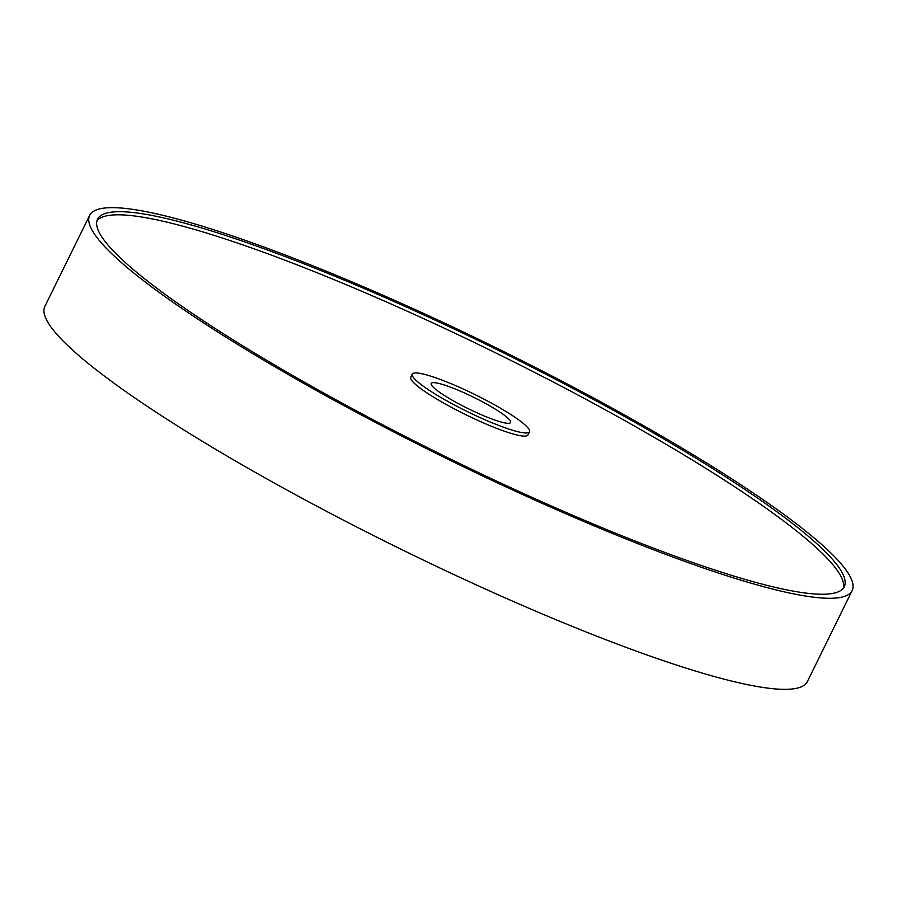 <?xml version="1.0" encoding="UTF-8"?>
<svg xmlns="http://www.w3.org/2000/svg" width="897" height="897" viewBox="0 0 897 897"><rect width="100%" height="100%" fill="white"/><g stroke="black" fill="none" stroke-linecap="round" stroke-linejoin="round"><path stroke-width="1.35" d="M89.655 215.37L44.85 306.438A424.898 60.604 26.2 0 0 142.018 402.831A424.898 60.604 26.2 0 0 550.433 617.383A424.898 60.604 26.2 0 0 807.345 681.63L852.15 590.562A424.898 60.604 26.2 0 0 754.982 494.169A424.898 60.604 26.2 0 0 346.567 279.617A424.898 60.604 26.2 0 0 89.655 215.37A424.898 60.604 26.2 0 0 186.823 311.764A424.898 60.604 26.2 0 0 595.238 526.326A424.898 60.604 26.2 0 0 852.15 590.562M192.687 313.658A416.118 59.348 26.2 0 0 592.67 523.77A416.118 59.348 26.2 0 0 844.268 586.694A416.118 59.348 26.2 0 0 749.118 492.285A416.118 59.348 26.2 0 0 349.135 282.163A416.118 59.348 26.2 0 0 97.538 219.249A416.118 59.348 26.2 0 0 192.687 313.658M514.575 416.993A65.313 9.318 26.2 0 0 451.796 384.006A65.313 9.318 26.2 0 0 412.295 374.127A65.313 9.318 26.2 0 0 427.23 388.95A65.313 9.318 26.2 0 0 490.02 421.926A65.313 9.318 26.2 0 0 529.51 431.805A65.313 9.318 26.2 0 0 514.575 416.993M441.324 393.469A44.245 6.313 26.2 0 0 483.853 415.816A44.245 6.313 26.2 0 0 510.606 422.498A44.245 6.313 26.2 0 0 500.481 412.463A44.245 6.313 26.2 0 0 457.952 390.128A44.245 6.313 26.2 0 0 431.199 383.434A44.245 6.313 26.2 0 0 441.324 393.469M843.348 588.174A416.118 59.348 26.2 0 0 747.582 495.402A416.118 59.348 26.2 0 0 352.801 287.466A416.118 59.348 26.2 0 0 96.932 220.886M529.51 431.805L527.974 434.922A65.313 9.318 -153.8 0 1 488.484 425.055A65.313 9.318 -153.8 0 1 425.705 392.067A65.313 9.318 -153.8 0 1 410.77 377.256L412.295 374.127"/></g></svg>
